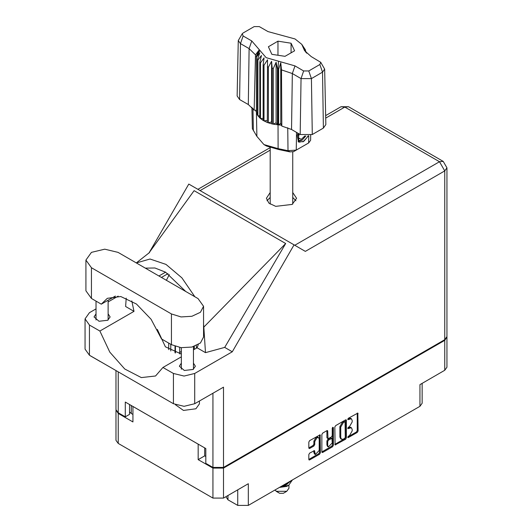<?xml version="1.0" encoding="UTF-8"?>
<svg xmlns="http://www.w3.org/2000/svg" width="532" height="532" viewBox="0 0 532 532"><rect width="100%" height="100%" fill="white"/><g stroke="black" fill="none" stroke-linecap="round" stroke-linejoin="round"><path stroke-width="0.8" d="M318.542 437.59L317.69 437.098L316.108 437.251L313.867 441.134L314.718 441.627L316.959 437.743L318.542 437.59L319.2 439.04L319.2 450.498L315.376 454.534L314.472 450.631L309.651 453.131L308.813 454.581L308.813 459.462L309.059 460.007L309.651 459.947L319.533 454.242L320.37 452.792L320.124 434.844L309.651 440.609L308.813 442.059L308.813 447.957L309.059 448.503L309.651 448.443L313.88 446.002L314.718 444.546L314.718 441.627M332.806 427.243L333.391 427.582L332.806 427.243L332.221 428.253L332.221 435.608L331.383 437.058L327.985 438.734L327.739 431.133L327.493 430.594L326.901 430.647L327.739 431.133M227.989 495.452L227.989 499.781L237.724 505.4L237.724 489.832M334.854 427.023L335.1 444.971L345.574 439.206L346.412 437.756L346.412 420.353L346.166 419.808L345.574 419.868L335.692 425.573L334.854 427.023M349.511 435.582L348.36 436.247L347.948 437.643L348.36 437.597L357.258 432.463L358.096 431.013L357.85 413.065L348.36 418.258L347.948 419.655L351.406 418.764L352.191 420.499L352.191 421.949L349.511 426.591L348.36 427.256L347.948 428.646L351.406 427.755L352.191 429.49L352.191 430.94L349.511 435.582M332.553 446.727L322.671 452.433L322.079 452.486L321.833 451.927L331.702 446.235L332.553 446.727L333.391 445.277L333.391 427.582M322.671 452.433L321.833 451.947L321.833 434.544L322.671 433.088L326.901 430.647M204.707 447.917L204.707 455.851L198.183 459.615L212.9 468.113L223.48 468.113L223.48 498.058L248.304 483.728L248.304 505.4L419.948 406.302L419.948 384.629L444.772 370.299L444.772 340.354L446.94 336.949M223.48 468.113L444.772 340.354M422.135 383.366L422.135 403.249L419.948 406.302M248.304 505.4L237.724 505.4M225.894 496.662L227.989 499.781M116.036 410.046L118.204 413.444L132.92 421.936L132.92 406.475L198.183 444.154L198.183 459.615M223.48 498.058L212.9 498.058L118.204 443.389L116.009 440.336L116.009 410.391M181.359 351.466L179.71 352.417M351.406 427.755L350.555 427.263L348.659 427.449L349.511 427.941M347.835 427.921L348.659 427.449M351.406 418.764L350.555 418.272L348.659 418.458L349.511 418.95M347.835 418.93L348.659 418.458M347.835 436.918L356.407 431.971L357.245 430.521L357.245 413.131M335.692 444.912L334.854 444.413L344.723 438.714L345.561 437.264L345.561 419.874L346.412 420.353M344.656 438.388L345.241 437.371L345.069 421.71L343.439 422.455L340.759 427.096L340.759 437.537L341.544 439.272L343.439 439.086L344.656 438.388M345.069 421.71L343.798 421.264L344.656 421.756M341.544 439.272L340.693 438.78L339.908 437.045L339.908 426.604L342.588 421.962L343.798 421.264M326.887 430.661L326.887 437.696L327.985 438.734M332.54 427.469L332.54 444.785L333.391 445.277M327.739 445.517L328.397 446.966L332.221 442.93L331.975 438.348L328.577 440.031L327.739 441.48L327.739 445.517L326.887 445.025L327.546 446.474L328.397 446.966M331.975 438.348L330.532 437.916L331.383 438.408M326.887 445.025L326.887 440.988L327.725 439.538L330.532 437.916M331.702 446.235L332.54 444.785M315.376 454.534L314.518 454.042L313.867 452.592L313.867 450.697L314.718 451.176M309.651 448.443L308.813 447.937L313.029 445.51L313.867 444.054L313.867 441.134M309.651 459.947L308.813 459.449L318.681 453.749L319.519 452.3L319.519 434.91L320.37 435.389M204.707 455.851L205.818 456.489M131.298 405.537L131.298 413.47L132.92 414.401M131.298 413.47L129.549 411.874M446.966 337.295L446.966 367.246L444.772 370.299M118.031 252.381L104.724 249.195L91.418 252.381L85.905 260.062L91.418 267.749L171.437 313.947L181.073 316.919L191.946 316.301L200.398 312.304L203.57 306.266L198.057 298.578L118.031 252.381M199.453 401.008L199.453 403.835L195.922 408.762L183.487 410.431L175.42 404.719M100.176 361.461L90.167 355.682M181.359 363.15L179.37 366.209L184.318 370.485L193.063 369.481L195.41 366.209L193.422 363.15M96.046 313.9L94.058 316.952L99.012 321.235L107.75 320.231L110.104 316.952L108.109 313.9M270.209 192.524L266.406 198.303L268.946 203.138L275.716 206.343L292.154 204.454L296.57 198.303L292.766 192.524M292.766 197.445L295.952 200.763M85.905 260.062L85.905 290.798L91.418 298.485L101.306 304.191L107.298 298.306L120.737 296.51L136.458 304.038L151.108 319.28L161.548 338.97L171.437 344.683L181.073 347.655L191.946 347.037L200.398 343.034L203.57 337.002L203.57 306.266M444.772 339.662L444.772 170.918L446.966 167.859L446.966 336.61L444.772 339.662L223.48 467.422L223.48 387.143L194.725 403.741L184.065 406.288L173.399 403.741L89.456 355.276L85.034 349.118L85.034 318.874L89.456 325.032L89.456 355.276M85.034 318.874L89.456 312.716L96.046 308.912M108.109 301.943L118.171 296.138M126.197 298.146L125.605 306.498L134.024 311.36L99.896 331.064L89.456 325.032M173.399 403.741L173.399 373.497L162.958 367.466L181.359 356.846M173.399 373.497L184.065 376.044L194.725 373.497L232.311 351.798L224.723 347.416L205.492 352.623L197.079 347.768L193.422 349.876M148.787 253.225L194.094 190.636L285.717 243.53L203.823 327.127L205.492 352.623M224.723 347.416L285.717 243.53M232.311 351.798L294.056 244.86L188.78 184.079L149.146 252.733M129.549 404.526L129.549 414.381L125.286 416.842L118.204 412.752L116.009 409.7L116.009 370.604M223.48 467.422L212.9 467.422L205.818 463.339L205.818 448.562L125.286 402.066L125.286 416.842M294.056 244.86L305.288 251.343M267.024 200.763L270.209 197.445M99.896 331.064L109.772 352.144L124.767 368.989L141.332 377.62L155.557 375.984L162.958 367.466M169.302 274.565L166.376 280.291M157.352 329.454L165.412 346.778L181.359 354.079M198.276 344.55L197.079 347.768M203.823 327.127L203.57 324.287M194.812 296.71L181.871 277.81L165.991 264.437L150.024 259.004L136.292 262.921M134.024 311.36L131.81 300.926M145.342 268.148L154.918 267.982L165.552 272.158L185.761 291.483M115.391 296.065L101.306 304.191M194.3 349.371L194.3 346.359M196.348 348.187L196.348 345.554M179.71 347.469L179.71 353.92M175.447 353.015L175.447 346.445M168.71 349.67L168.71 343.107M175.021 346.305L175.021 352.876M170.752 350.987L170.752 344.29M274.745 490.132L279.613 493.284L283.363 493.284L286.775 491.315L288.969 488.263L288.969 485.118M279.613 493.284L276.201 491.315L286.775 491.315M279.353 487.472L286.775 486.388L288.657 485.304L292.467 479.897M291.789 480.296L286.608 484.326L282.864 485.443M291.117 480.682L286.608 483.814L284.341 484.592M279.879 487.172L288.657 485.304M287.606 483.867L285.371 485.237L281.135 486.441M320.703 62.311L324.686 69.12L325.87 124.555L323.37 128.106L322.532 72.179L311.439 78.583L301.019 78.583L292.341 73.576L281.521 69.885L281.82 126.097L291.503 129.502L300.181 134.51L301.019 78.583L303.666 70.929L308.786 70.929L319.878 64.525L320.703 62.311L311.207 56.565L304.59 50.653L301.804 44.329L295.034 38.962L267.982 31.607L259.31 26.6L254.19 26.6L243.097 33.004L242.273 33.742L243.097 35.957L251.769 40.964L266.133 57.629L294.994 65.921L303.666 70.929M308.786 70.929L311.439 78.583L312.277 134.51L323.37 128.106M312.277 134.51L300.181 134.51M281.488 125.246L280.743 123.338L278.662 124.88L281.488 125.246L281.82 126.097M264.005 65.263L263.154 64.771L263.154 120.425L264.005 120.917L264.005 65.263L267.51 59.797L267.343 122.466L268.361 122.845L271.579 121.881L272.198 123.943L273.335 124.182L276.115 122.839L277.465 124.774L277.465 69.12L278.003 69.16L278.502 61.18M267.343 66.813L268.361 67.185L268.361 122.845L272.198 123.943L272.198 68.282L273.335 68.522L273.335 124.182L278.003 124.82L278.003 69.16L278.662 69.22L278.662 124.88L278.01 124.82L278.076 148.608L288.005 150.656L296.264 150.09L308.64 142.948L310.608 140.249L310.715 135.221M273.335 68.522L276.115 62.257L277.465 69.12M256.471 56.997L256.471 112.651L256.471 56.997L259.822 52.848L257.501 59.385L257.914 60.036L261.491 55.468L259.815 62.251L260.467 62.843L264.091 57.822L263.154 64.771M268.361 67.185L271.579 61.293L272.198 68.282M259.815 62.251L259.815 117.911L260.467 118.496L260.467 62.843M257.501 59.385L257.501 115.038L257.914 115.697L257.914 60.036M305.062 49.31L303.154 46.65L306.685 53.18M305.474 50.573L305.474 49.968M256.291 110.417L254.183 110.144L248.284 104.551L249.122 48.618L240.444 43.611L238.289 40.552L242.273 33.742M243.097 35.957L240.444 43.611L239.606 99.544L248.284 104.551M239.606 99.544L237.106 95.986L238.289 40.552M251.909 107.238L252.368 128.678L256.903 136.385L263.938 144.544L278.076 148.608L278.582 149.512L266.539 146.054L263.938 144.544M267.343 122.466L264.005 120.917L267.343 120.405M263.154 120.425L260.467 118.496L263.154 118.43M259.815 117.911L257.914 115.697L259.815 115.883M257.501 115.038L256.471 112.651L257.501 112.89M308.42 135.793L303.938 141.266L299.137 142.19L298.459 141.918L297.228 135.673L297.947 133.219M308.64 142.948L306.033 144.451L308.64 142.948L308.746 135.74M296.537 132.408L296.264 150.09L293.657 151.593L289.927 151.853L278.582 149.512M255.659 110.33L256.291 111.966M271.885 54.311L285.006 56.339L294.608 50.793L291.09 43.218L277.97 41.19L268.367 46.736L271.885 54.311M254.183 110.144L255.513 54.869L249.122 48.618L251.769 40.964M324.686 69.12L322.532 72.179L319.878 64.525M305.827 52.269L304.018 49.323L306.685 53.04M280.743 123.338L280.743 62.756L281.521 69.885M280.743 62.756L278.662 69.22M255.513 54.869L258.958 50.181L256.291 56.306M271.579 121.881L271.579 61.293M276.115 122.839L276.115 62.257M277.97 55.248L277.97 41.19M291.09 52.821L291.09 43.218M298.419 141.891L299.137 142.19M297.228 135.673L297.987 133.246M302.894 141.898L307.104 137.436L308.008 135.846M298.219 133.379L298.791 140.568L302.09 140.155L305.84 135.953M298.093 141.665L302.09 140.155M299.13 133.904L298.412 137.981L301.238 139.364L304.922 135.899M298.452 137.755L301.238 139.364M118.204 413.444L118.204 443.389M212.9 498.058L212.9 468.113M347.775 428.267L348.36 428.606M347.775 419.276L348.36 419.615M357.258 413.125L358.096 413.61M357.245 430.521L358.096 431.013M356.407 431.971L357.258 432.463M347.775 437.264L348.36 437.597M345.561 437.264L346.412 437.756M344.723 438.714L345.574 439.206M342.588 421.962L343.439 422.455M339.908 426.604L340.759 427.096M339.908 437.045L340.759 437.537M326.887 437.696L327.739 438.188M327.725 439.538L328.577 440.031M326.887 440.988L327.739 441.48M313.867 452.592L314.718 453.084M313.867 444.054L314.718 444.546M313.029 445.51L313.88 446.002M319.519 452.3L320.37 452.792M318.681 453.749L319.533 454.242M294.795 245.285L439.485 161.755L344.789 107.085L325.737 118.084M270.209 150.144L200.099 190.616M212.9 467.422L212.9 393.248M118.204 371.875L118.204 412.752M194.725 373.497L194.725 403.741M446.966 167.859L443.223 161.382L439.485 161.755L444.772 170.918L305.375 251.397M165.552 272.158L158.922 275.988M167.999 273.674L161.455 277.451M341.045 106.713L344.789 107.085L348.527 106.713L341.045 106.713L325.684 115.584M171.437 344.683L171.437 313.947M91.418 298.485L91.418 267.749M294.994 65.921L292.341 73.576L291.503 129.502M256.903 136.385L256.391 112.345L256.391 56.685L259.975 50.487M303.001 47.042L306.585 52.661M289.927 151.853L288.005 150.656L287.745 127.733M252.946 108.348L253.358 130.653M96.046 301.159L96.046 320.005M181.359 347.689L181.359 369.261M149.572 252.494L136.864 262.489M270.07 147.69L197.911 189.352M443.223 161.382L348.527 106.713M193.422 346.645L193.422 369.261M108.109 300.261L108.109 320.005M292.766 204.082L292.766 151.953M270.209 204.082L270.209 147.743M301.804 44.329L305.188 49.503"/></g></svg>
